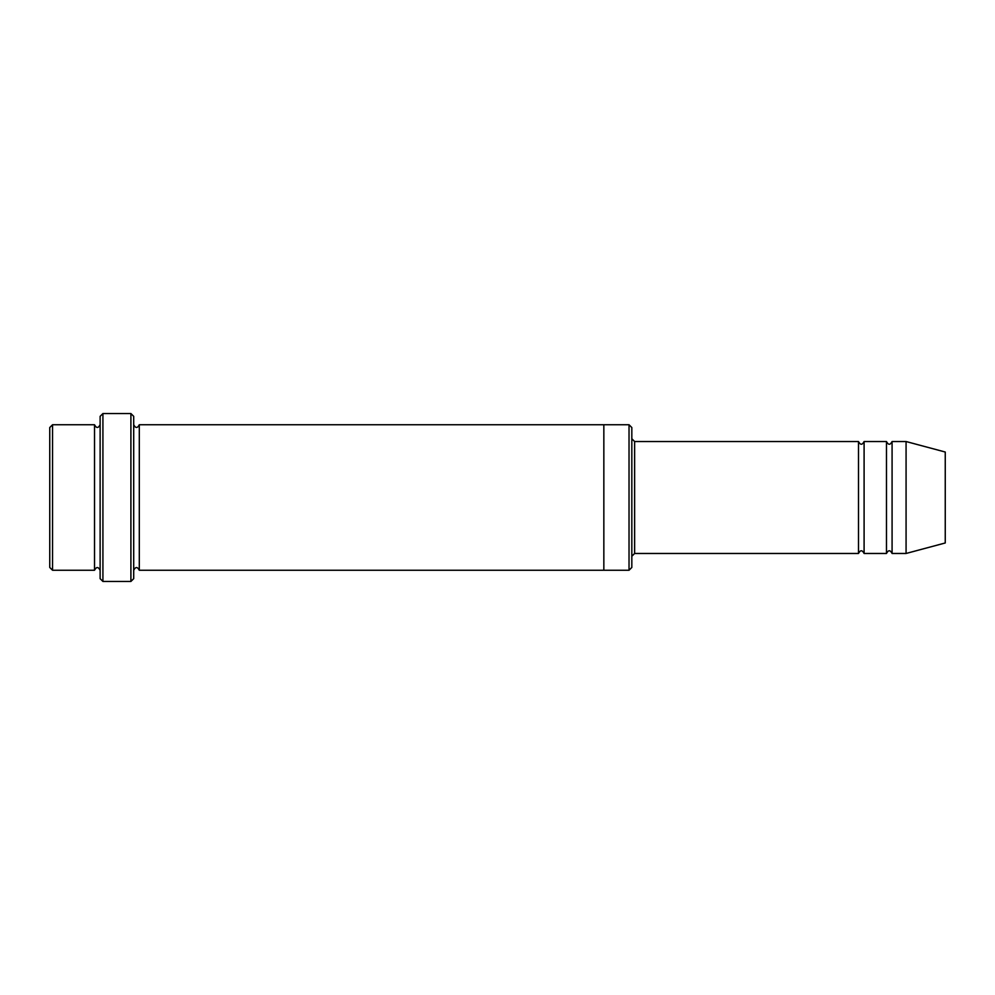 <?xml version="1.0" encoding="UTF-8"?>
<svg xmlns="http://www.w3.org/2000/svg" width="995" height="995" viewBox="0 0 995 995"><rect width="100%" height="100%" fill="white"/><g stroke="black" fill="none" stroke-linecap="round" stroke-linejoin="round"><path stroke-width="1.49" d="M631.825 438.733L634.623 441.531L858.498 441.531L858.498 553.469C860.364 549.862 862.23 549.862 864.095 553.469L886.483 553.469C888.348 549.862 890.214 549.862 892.08 553.469L892.08 441.531L906.072 441.531L906.072 553.469L892.08 553.469M864.095 553.469L864.095 441.531L886.483 441.531L886.483 553.469M631.825 427.539L631.825 567.461L629.027 570.259L629.027 424.741L631.825 427.539M100.122 424.741C98.256 428.347 96.391 428.347 94.525 424.741L94.525 570.259C96.391 566.653 98.256 566.653 100.122 570.259M52.548 424.741L49.75 427.539L49.75 567.461L52.548 570.259L52.548 424.741L94.525 424.741M52.548 570.259L94.525 570.259M906.072 553.469L945.25 542.971L945.25 452.028L906.072 441.531M130.905 413.547L133.703 416.345L133.703 578.655L130.905 581.453L102.92 581.453L102.92 413.547L130.905 413.547L130.905 581.453M133.703 570.259C135.569 566.653 137.434 566.653 139.3 570.259L139.3 424.741C137.434 428.347 135.569 428.347 133.703 424.741M102.92 581.453L100.122 578.655L100.122 416.345L102.92 413.547M139.3 570.259L629.027 570.259M603.841 570.259L603.841 424.741L629.027 424.741M634.623 441.531L634.623 553.469L858.498 553.469M892.08 441.531C890.214 445.138 888.348 445.138 886.483 441.531M864.095 441.531C862.23 445.138 860.364 445.138 858.498 441.531M139.3 424.741L603.841 424.741M634.623 553.469L631.825 556.267"/></g></svg>
